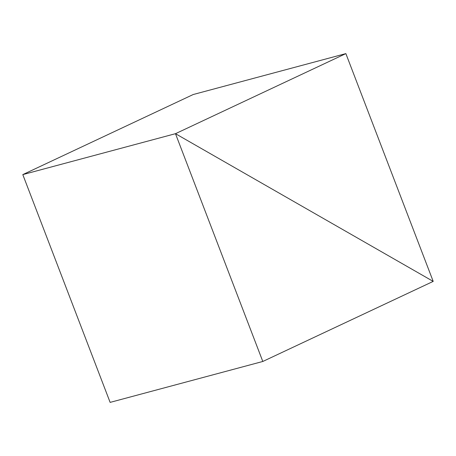 <?xml version="1.0" encoding="UTF-8"?>
<svg xmlns="http://www.w3.org/2000/svg" width="456" height="456" viewBox="0 0 456 456"><rect width="100%" height="100%" fill="white"/><g stroke="black" fill="none" stroke-linecap="round" stroke-linejoin="round"><path stroke-width="0.68" d="M345.87 53.614L433.2 281.392L175.48 133.688L345.87 53.614L193.196 94.529L22.8 174.608L175.48 133.688L433.2 281.392L262.804 361.471L175.48 133.688L22.8 174.608L110.13 402.386L262.804 361.471"/></g></svg>
